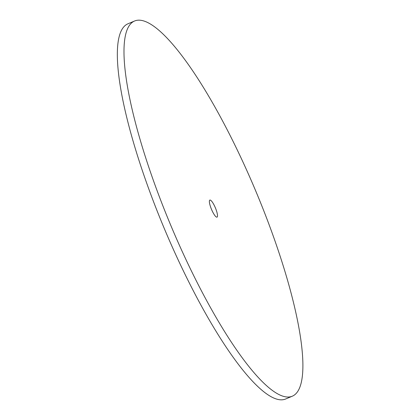 <?xml version="1.0" encoding="UTF-8"?>
<svg xmlns="http://www.w3.org/2000/svg" width="420" height="420" viewBox="0 0 420 420"><rect width="100%" height="100%" fill="white"/><g stroke="black" fill="none" stroke-linecap="round" stroke-linejoin="round"><path stroke-width="0.63" d="M133.009 21.835A203.495 45.817 -112.8 0 1 134.594 21A203.495 45.817 -112.8 0 1 255.68 190.853A203.495 45.817 -112.8 0 1 292.283 396.207A203.495 45.817 -112.8 0 1 172.751 230.018A203.495 45.817 -112.8 0 1 133.009 21.835M292.283 396.207L285.637 399A203.495 45.817 -112.8 0 1 166.105 232.811A203.495 45.817 -112.8 0 1 126.357 24.633A203.495 45.817 -112.8 0 1 127.948 23.793L134.594 21M209.785 200.114A9.251 2.084 -112.8 0 1 209.858 200.078A9.251 2.084 -112.8 0 1 215.36 207.795A9.251 2.084 -112.8 0 1 217.025 217.13A9.251 2.084 -112.8 0 1 211.591 209.575A9.251 2.084 -112.8 0 1 209.785 200.114"/></g></svg>
